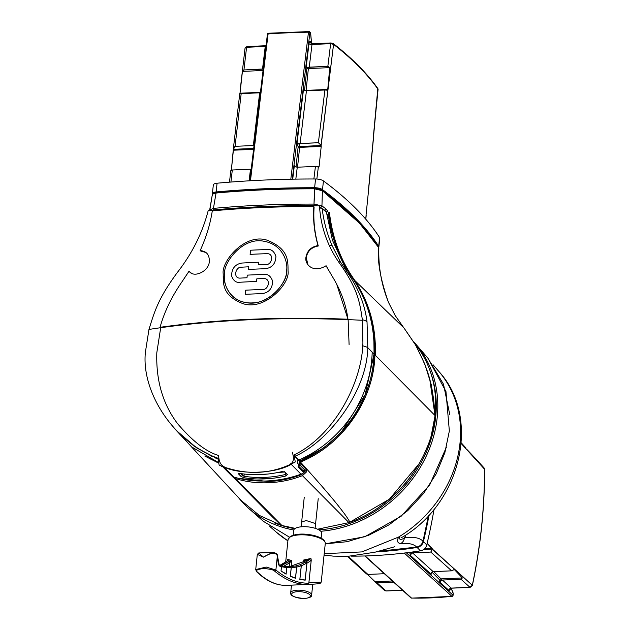<?xml version="1.0" encoding="UTF-8"?>
<svg xmlns="http://www.w3.org/2000/svg" width="630" height="630" viewBox="0 0 630 630"><rect width="100%" height="100%" fill="white"/><g stroke="black" fill="none" stroke-linecap="round" stroke-linejoin="round"><path stroke-width="0.94" d="M431.44 434.574L435.078 415.595C431.085 460.924 394.845 506.725 349.642 522.317A7.024 6.056 135.3 0 1 348.973 522.601L317.583 529.208L348.973 522.601A7.024 6.056 135.3 0 0 349.642 522.325L389.379 499.188L419.155 463.68M295.234 528.381L281.878 525.475A7.024 6.056 135.3 0 1 281.256 525.255L259.332 515.434L241.101 500.433L259.332 515.434L281.248 525.247L272.577 517.072L281.248 525.247A7.024 6.056 135.3 0 0 281.878 525.475L295.234 528.381M235.336 478.524C246.102 481.871 257.205 483.273 268.632 482.714C280.224 482.281 291.485 479.926 302.432 475.642L301.794 474.492C290.958 478.737 279.799 481.076 268.317 481.501L268.632 482.714C257.205 483.273 246.102 481.871 235.336 478.524L235.329 477.477L235.336 478.524L281.878 525.475L235.336 478.524L232.903 477.036L235.336 478.524M232.265 476.288L272.577 517.072L232.265 476.288M423.974 454.498L427.258 446.969M306.164 472.279L306.298 469.484L300.36 463.491L300.549 462.144C333.396 498.653 339.2 506.914 344.5 513.812C348.146 518.899 349.855 521.735 349.642 522.317C349.855 521.735 348.146 518.899 344.5 513.812C339.2 506.914 333.396 498.653 300.549 462.144L300.258 462.144C343.531 444.685 374.039 398.735 374.913 354.887C375.842 326.939 368.676 301.644 353.398 278.988C368.676 301.644 375.842 326.939 374.913 354.887L374.031 354.784L374.913 354.887C374.039 398.735 343.531 444.685 300.258 462.144L300.36 463.491L306.298 469.484L306.164 472.279L302.432 475.642L306.164 472.279L304.857 471.649L301.794 474.492L302.432 475.642C291.485 479.926 280.224 482.281 268.632 482.714L268.317 480.887M204.774 456.018L218.807 463.215L204.774 456.018M435.078 415.595A117.046 100.91 -44.7 0 0 415.225 344.287A117.046 100.91 135.3 0 1 435.078 415.595L429.628 378.37L434.999 415.509L374.913 354.887L435.078 415.595M431.369 385.064L434.999 415.516C432.739 379.622 426.597 366.967 415.43 344.76C426.597 366.967 432.739 379.622 434.999 415.509L431.424 385.3M404.153 328.246L415.43 344.76A7.024 1.874 -30 0 1 415.603 344.941A7.024 1.874 150 0 0 415.43 344.76L404.153 328.246A7.024 2.221 141.1 0 1 404.232 328.332L415.603 344.941L424.833 364.211L431.377 385.064M300.258 462.144L299.691 461.68L300.258 462.144M299.604 464.105L300.36 463.491L299.636 463.302M299.297 464.483L305.156 470.405L304.857 471.649L303.495 471.728M306.298 469.484L305.156 470.405L302.943 470.523M268.317 481.501L239.085 478.438L268.317 481.501C279.799 481.076 290.958 478.737 301.794 474.492M212.294 194.757L209.688 209.924L213.436 208.396L209.688 209.924L209.766 210.514L212.294 194.757L214.074 193.095L216.704 192.355A467.011 162.784 6 0 1 314.905 188.134L321.489 189.748L358.415 222.02M268.687 33.303A1.173 0.496 86 0 0 268.49 33.233L308.928 31.579A1.173 1.008 135.3 0 1 309.897 32.626L310.59 33.28M267.49 34.445A1.173 0.441 6.8 0 1 267.411 34.248A1.173 1.173 0 0 1 268.49 33.233A1.173 0.496 86 0 0 268.089 33.941A331.411 115.518 6 0 1 308.472 32.209L308.794 31.5A1.173 1.173 0 0 1 309.645 31.846L310.33 32.539A1.173 1.008 135.3 0 1 310.59 33.319L311.574 43.627M309.763 32.516A1.173 0.433 -92.5 0 1 309.928 33.288M311.149 42.289L310.574 41.753A3.512 1.291 -92.5 0 0 308.991 43.651L306.133 67.442L327.844 66.355L329.742 67.646L327.75 89.452L326.553 90.145L324.915 90.003L318.37 142.75L321.048 145.254L321.205 146.444L321.127 145.554L299.589 146.475L299.014 143.585L318.37 142.75L321.048 145.254L333.561 44.368L321.127 145.554L299.589 146.475A1.173 0.433 -92.5 0 1 299.628 147.373L297.549 167.202M254.315 145.38L253.339 145.538L254.048 145.506L253.339 145.538L259.67 92.799L253.339 145.538L235.061 146.325L253.339 145.538M260.647 92.641L239.959 93.862L240.723 85.31L242.424 71.387L243.936 69.962L263.49 68.961M251.472 169.06L250.496 169.218L249.102 180.834L250.496 169.218L232.312 169.998L230.895 170.84M241.188 93.594L235.061 146.325L233.462 149.318L253.701 148.444L233.462 149.318L231.375 170.147L233.423 148.176L235.061 146.325L241.188 93.594L259.67 92.799M229.477 182.164L230.824 170.612M232.312 169.998L230.919 182.054L232.312 169.998L250.496 169.218M239.825 93.224L260.434 92.342L239.825 93.224L239.959 93.862L242.424 71.387L263.057 70.505L242.424 71.387M265.758 45.848A1.173 0.433 87.5 0 0 265.592 45.769A1.173 0.433 87.5 0 0 265.23 46.478L246.574 47.282L265.23 46.478L262.513 69.158L243.936 69.962L246.574 47.282L245.149 48.163M243.936 69.962L246.574 47.282A1.173 0.433 -92.5 0 1 246.928 46.573L245.078 47.904L240.723 85.31M366.164 215.531L365.731 219.145L366.093 215.279A582.892 203.175 6 0 0 366.038 215.192L368.337 192.512L366.038 215.192A582.892 203.175 6 0 1 366.093 215.279M377.984 89.192A1.173 1.047 -35.2 0 0 377.811 88.523C367.077 73.324 352.217 58.33 333.238 43.541A1.173 0.961 -52.1 0 1 333.561 44.368A582.892 203.175 6 0 1 377.984 89.192L368.211 192.843L377.984 89.192A582.892 203.175 -174 0 0 333.561 44.368L330.655 43.675L327.844 66.355L309.267 67.158L311.992 44.478L330.655 43.675L311.992 44.478A2.339 0.882 6.8 0 1 308.991 43.651M319.103 166.501L321.205 146.444L319.103 166.501L318.441 167.171L319.103 166.501L317.087 166.58M318.654 167.249L318.441 167.171A582.892 203.175 6 0 0 318.331 167.084L316.851 179.03L318.331 167.084L315.433 166.43L313.874 178.983L315.433 166.43L297.258 167.21L295.068 166.603L294.375 165.391L296.021 167.044A1.173 1.008 -44.7 0 0 296.013 167.139M296.179 167.163A1.173 0.409 -174 0 1 296.021 167.044L298.124 146.995A1.173 0.425 168.7 0 1 299.589 146.475L299.014 143.585L300.1 143.538L306.432 90.791L324.915 90.003L318.37 142.75L298.896 143.467L297.636 144.546L298.124 146.995A1.173 0.409 -174 0 0 299.628 147.373L321.205 146.444M300.1 143.538L306.432 90.791L304.243 90.184L303.55 88.972L296.958 143.861L298.896 143.467M306.133 67.442L306.873 68.182A1.173 0.409 -174 0 0 308.377 68.56A1.173 0.433 87.5 0 0 308.078 67.048L306.873 68.182L304.581 90.003A1.173 1.008 -44.7 0 0 304.652 90.507M305.999 90.799A1.173 0.433 87.5 0 0 306.086 90.381L308.377 68.56L329.742 67.646L327.75 89.452L306.086 90.381A1.173 0.409 6 0 1 304.581 90.003L303.55 88.972M327.08 90.208L326.553 90.145M373.614 136.655L368.345 192.496L373.614 136.639M378.063 89.428L373.314 137.324L377.819 88.523M249.811 180.786L267.411 34.256A1.173 0.441 6.8 0 1 268.089 33.941L250.457 180.755L268.089 33.941A331.411 115.518 6 0 1 308.472 32.209L290.808 179.211L308.472 32.209A1.173 0.441 6.8 0 1 309.897 32.626L292.296 179.188M212.893 193.914L216.051 193.032A468.184 163.194 6 0 1 314.504 188.803L314 204.081A468.184 163.194 6 0 0 213.436 208.396L213.861 209.9L213.436 208.396L216.051 193.032A468.184 163.194 6 0 1 314.504 188.803L322.395 190.732L359.399 223.067L378.622 247.472C377.212 261.293 380.504 279.61 388.497 302.408L395.168 315.528L403.759 327.757L354.855 280.555L403.759 327.757A7.024 2.252 140.8 0 1 403.83 327.844L404.232 328.332A7.024 2.221 141.1 0 1 404.295 328.427M403.893 327.931A7.024 2.252 140.8 0 0 403.83 327.844L395.231 315.591A7.024 1.315 149 0 0 395.168 315.528L403.759 327.757M314.905 188.134L314 204.081L321.946 205.892L325.765 208.782C327.75 210.664 329.073 213.696 329.726 217.886C333.089 240.424 340.98 260.796 353.398 278.988L353.398 278.988C340.98 260.796 333.089 240.424 329.726 217.886L328.884 217.909L329.726 217.886C329.073 213.696 327.75 210.664 325.765 208.782L324.607 210.105L325.97 211.641M211.853 210.318L213.861 209.9A467.011 162.784 6 0 1 314.173 205.593L317.197 205.884M319.52 206.538L324.119 210.129M314.504 188.803L322.395 190.732L321.946 205.892L314 204.081L314.173 205.593A467.011 162.784 -174 0 0 213.861 209.9M298.51 465.255L300.888 465.153L300.975 462.617M375.33 355.312L375.346 354.911C376.236 326.671 369.022 301.321 353.706 278.846C344.405 265.332 333.404 244.936 329.411 212.601M315.606 523.609L306.093 520.514L301.636 522.144M274.294 522.869A116.188 100.17 -44.7 0 0 294.777 528.688M318.875 529.854A116.188 100.17 -44.7 0 0 435.692 417.06A116.188 100.17 -44.7 0 0 430.101 370.936M407.681 480.438A114.707 98.894 135.3 0 1 380.788 505.866M238.542 497.661A117.353 101.178 -44.7 0 0 249.212 508.859A117.353 101.178 -44.7 0 0 293.769 530.011A117.353 101.178 -44.7 0 1 249.212 508.859A117.353 101.178 -44.7 0 1 238.542 497.661M320.788 531.263A117.353 101.178 -44.7 0 0 437.212 417.446A117.353 101.178 -44.7 0 0 415.619 343.933A117.353 101.178 -44.7 0 0 413.776 341.862A117.353 101.178 -44.7 0 1 415.619 343.933A117.353 101.178 -44.7 0 1 437.212 417.446A117.353 101.178 -44.7 0 1 320.788 531.263M446.434 447.127L429.668 484.95L401.176 516.214L364.754 536.76L325.245 543.847L347.083 541.706L368.7 535.248L389.206 524.735L407.775 510.591L423.644 493.4L436.18 473.855L444.851 452.749L449.348 430.967L445.961 391.514L427.975 358.25L443.504 384.245L449.82 414.879M289.398 537.146L263.419 521.349L249.212 508.859L263.434 521.356L289.398 537.146M324.214 553.691L361.904 551.912L398.554 537.067L399.877 537.673M401.2 537.618L403.011 536.815C461.105 502.33 481.068 417.477 438.921 371.535A114.471 98.689 135.3 0 1 459.987 443.244A114.471 98.689 135.3 0 1 398.554 537.067C396.75 540.942 397.428 543.115 400.609 543.572C397.428 543.115 396.743 540.942 398.57 537.059C399.302 539.823 401.247 540.091 404.397 537.87L405.366 536.366A7.024 4.709 30.8 0 1 405.216 535.382A7.024 4.709 30.8 0 0 405.366 536.366L404.397 537.87C413.201 536.547 419.407 537.642 423.006 541.17C422.045 544.391 419.942 546.36 416.698 547.06C413.729 544.029 408.366 542.863 400.609 543.572A7.024 6.379 -89.6 0 0 404.397 537.87C413.201 536.547 419.407 537.642 423.006 541.17C422.045 544.391 419.942 546.36 416.698 547.06L378.22 551.376L416.698 547.06C413.729 544.029 408.366 542.863 400.609 543.572A7.024 6.379 -89.6 0 0 404.397 537.87M428.463 515.608L423.006 541.17L428.463 515.608M410.099 555.132L411.414 552.896L430.778 552.069L412.5 552.856L433.156 571.623L412.5 552.856L410.099 555.132L431.172 574.284L431.156 573.52M453.135 593.767A1.173 0.409 -174 0 0 453.246 593.617A1.173 0.409 -174 0 0 453.167 593.452L452.986 595.177L406.35 552.793M452.899 595.531A1.173 0.409 -174 0 0 453.065 595.35A1.173 0.409 -174 0 0 452.986 595.177A1.173 1.024 132.3 0 1 451.867 596.327L404.255 553.053L451.867 596.327A331.411 285.721 135.3 0 1 411.492 598.059L365.164 555.959L411.492 598.059A1.173 1.024 132.3 0 1 410.878 597.823A1.173 1.173 0 0 0 411.634 598.122A1.173 0.457 -88.7 0 1 411.492 598.059A331.411 285.721 135.3 0 0 451.867 596.327A1.173 0.402 -96.2 0 0 452.025 596.389A1.173 1.173 0 0 0 453.065 595.35L453.246 593.617A1.173 1.173 0 0 0 453.175 593.074A1.173 0.74 158.6 0 1 453.167 593.452L451.119 588.223M431.322 572.827L431.172 574.284L432.038 571.969L433.156 571.623L451.639 570.835L454.324 569.528L462.373 577.97L460.987 579.246L442.41 580.041L439.598 581.947L439.803 580.025A1.173 0.409 -174 0 0 441.307 580.395A1.173 0.433 87.5 0 0 441.008 578.883L433.786 571.599L441.008 578.883A1.173 1.008 -44.7 0 0 439.803 580.025L431.904 572.056M433.156 571.623L451.639 570.835L454.324 569.528L462.373 577.97L441.008 578.883L462.373 577.97L460.987 579.246L442.41 580.041L451.293 588.113L442.41 580.041M472.311 585.254L432.408 549.384L430.778 552.069L432.377 549.077L472.311 585.254L469.956 587.31L472.311 585.254A582.892 502.527 -44.7 0 0 484.509 469.153L461.199 443.512L484.509 469.153L484.037 467.877L484.509 469.153A582.892 502.527 135.3 0 1 472.311 585.254L472.224 585.561M427.132 543.399L432.377 549.077L432.148 548.462L424.526 548.785L432.148 548.462L427.132 543.399M475.075 458.034L466.94 449.513L484.045 467.893L484.588 469.311A1.173 0.449 -0.1 0 0 484.509 469.153M384.355 573.717L367.912 574.426L366.534 573.946L367.912 574.426L348.217 556.337L367.912 574.426L384.355 573.717M376.48 582.774L393.616 582.136L377.079 582.845L375.055 581.718L367.51 574.402L375.055 581.718L392.34 580.97L375.055 581.718L375.968 582.553M384.497 590.436L385.875 590.924L384.497 590.436L375.575 582.246L384.497 590.436L386.025 590.987A1.173 0.433 87.5 0 0 386.166 590.909M452.19 596.24A1.173 0.402 -96.2 0 1 452.025 596.389L411.634 598.122M214.617 457.648L218.059 459.057L196.67 447.922L176.455 430.613L183.645 438.378L176.998 431.196L194.024 446.111L212.916 456.908M342.082 430.959L365.172 394.585L374.062 354.029C374.897 325.623 367.668 300.242 352.383 277.893C340.137 260.032 332.286 240.109 328.813 218.122L325.899 211.625L322.206 208.806C323.733 221.524 327.065 233.872 332.215 245.85L340.704 262.371L347.311 272.38C358.289 287.989 364.864 304.463 367.022 321.788L367.802 347.713C367.046 391.514 328.214 441.921 295.139 456.167L294.486 455.151A191.425 70.395 87.5 0 0 294.667 456.175L294.714 458.782L294.667 456.175L299.707 461.262L298.203 467.011L303.691 472.555A7.024 6.056 135.3 0 1 300.998 474.193A117.046 100.91 135.3 0 1 233.903 477.075A7.024 6.056 135.3 0 1 231.58 475.705A7.024 6.056 135.3 0 1 231.525 475.65L226.036 470.106L231.525 475.65A7.024 6.056 135.3 0 0 231.58 475.705A7.024 6.056 135.3 0 0 233.903 477.075A117.046 100.91 135.3 0 0 300.998 474.193A7.024 6.056 135.3 0 0 303.691 472.555L298.108 466.846M373.905 340.964L374.062 354.029C373.283 397.498 342.83 443.646 299.628 461.121L294.486 455.151M325.3 211.082L321.284 207.979L322.206 208.806L319.591 207.68L322.206 208.806C323.733 221.524 327.065 233.872 332.215 245.85L340.704 262.371L347.311 272.38C358.289 287.989 364.864 304.463 367.022 321.788L367.802 347.713C367.046 391.514 328.214 441.921 295.139 456.167L299.628 461.121L320.678 449.607M328.947 443.41L335.601 437.559M189.583 271.688L190.953 272.79L189.583 271.688M206.065 252.551L200.718 251.016L200.899 250.614L200.718 251.016L206.073 252.551M160.697 327.702L160.839 327.198L160.697 327.702A468.184 163.194 6 0 1 348.122 319.646L349.091 344.476L348.122 319.646L336.617 283.996L348.122 319.646A468.184 163.194 6 0 0 160.697 327.702L156.807 352.745C155.941 380.63 162.887 404.302 177.644 423.746C192.623 441.268 206.199 451.82 218.397 455.395C206.199 451.82 192.623 441.268 177.644 423.746C162.887 404.302 155.941 380.63 156.807 352.745L160.697 327.702M326.332 266.151L327.994 269.254L326.332 266.151M307.849 264.435L306.267 257.583C307.479 251.102 311.488 247.236 318.292 245.991C311.488 247.236 307.479 251.102 306.267 257.583L307.842 264.427M314.118 206.963C313.181 219.98 314.575 232.99 318.292 245.991C314.575 232.99 313.181 219.98 314.118 206.963A468.184 163.194 -174 0 0 313.803 206.963A468.184 163.194 6 0 1 314.118 206.963M224.083 466.594C221.634 465.633 219.988 463.373 219.153 459.813A192.591 70.82 -92.5 0 1 218.397 455.395A192.591 70.82 -92.5 0 0 219.153 459.813C219.988 463.373 221.634 465.633 224.083 466.594M293.289 456.632C293.682 460.435 292.808 462.806 290.674 463.735C292.808 462.806 293.682 460.435 293.289 456.632A192.591 70.82 87.5 0 1 292.525 452.222A192.591 70.82 87.5 0 0 293.289 456.632M224.099 467.184L233.903 477.075L224.099 467.184L222.973 466.665L224.099 467.184C241.266 475.036 276.027 473.547 291.202 464.31C276.027 473.547 241.266 475.036 224.099 467.184L224.059 467.05M298.281 465.822L303.132 470.712L303.691 472.555L303.132 470.712M239.833 473.453L238.534 473.941L239.833 473.453C253.48 475.571 267.459 474.965 281.775 471.657L284.847 471.949L287.422 474.548L286.028 475.941C271.806 479.288 257.827 479.887 244.086 477.745L241.109 476.532L238.494 473.484M292.635 463.341L291.202 464.31L292.635 463.341M298.084 466.625L299.715 461.081M367.022 321.788A17.553 6.56 172.8 0 0 362.392 319.725A17.553 6.56 172.8 0 1 367.022 321.788M352.383 277.893L347.311 272.38A15.403 5.229 148.9 0 0 345.429 271.664A15.403 5.229 148.9 0 1 347.311 272.38L352.383 277.893C340.137 260.032 332.286 240.109 328.813 218.122L325.899 211.625L324.978 210.79M321.284 207.979L319.552 207.112M284.343 471.665L286.217 473.555L285.508 474.477L286.028 475.941L287.422 474.548L286.288 473.768M239.243 473.39L238.534 473.941L241.109 476.532L244.086 477.745L243.991 476.256L240.707 473.587M285.626 472.965L285.508 474.477C271.435 477.792 257.591 478.383 243.991 476.256L244.243 474.043M241.109 476.532L242.534 475.43L242.715 473.862M288.044 271.018C287.965 260.788 288.705 249.118 267.718 240.416C245.542 232.265 221.217 261.222 223.201 273.798C223.303 284.059 222.201 295.352 242.676 303.542C264.395 311.259 290.209 283.823 288.044 271.018C287.965 260.788 288.705 249.118 267.718 240.416C245.542 232.265 221.217 261.222 223.201 273.798C223.303 284.059 222.201 295.352 242.676 303.542C264.395 311.259 290.209 283.823 288.044 271.018M224.682 273.688C222.902 263.757 242.07 236.785 263.742 241.211C283.957 244.59 288.272 264.167 286.477 271.042C288.453 281.161 268.089 306.928 246.606 302.699C226.706 299.628 223.012 280.689 224.682 273.688C222.902 263.757 242.07 236.785 263.742 241.211C283.957 244.59 288.272 264.167 286.477 271.042C287.674 279.854 272.829 302.416 252.661 302.88C229.257 304.369 221.98 281.256 224.682 273.688M262.017 293.627C268.852 292.714 272.388 288.564 272.64 281.177C270.79 276.129 267.923 273.877 264.041 274.42C267.923 273.877 270.79 276.129 272.64 281.177C272.388 288.564 268.852 292.714 262.017 293.627A469.358 163.603 -174 0 0 245.251 294.328L245.692 290.186A469.358 163.603 6 0 1 262.458 289.477C268.742 290.209 271.254 278.153 263.6 278.57C271.254 278.153 268.742 290.209 262.458 289.477A469.358 163.603 -174 0 0 245.692 290.186L245.251 294.328A469.358 163.603 6 0 1 262.017 293.627M240.314 278.106C232.848 278.704 235.329 266.624 241.463 267.191C235.329 266.624 232.848 278.704 240.314 278.106A469.358 163.603 6 0 1 246.999 277.751L247.275 275.129A469.358 163.603 6 0 1 264.041 274.42A469.358 163.603 -174 0 0 247.275 275.129L246.999 277.751A469.358 163.603 -174 0 0 240.314 278.106M265.293 268.726C272.128 267.821 275.664 263.679 275.916 256.292C274.066 251.236 271.191 248.984 267.309 249.527C271.191 248.984 274.066 251.236 275.916 256.292C275.664 263.679 272.128 267.821 265.293 268.726A469.358 163.603 -174 0 0 248.519 269.427L248.795 266.805A469.358 163.603 -174 0 0 241.463 267.191A469.358 163.603 6 0 1 248.795 266.805L248.519 269.427A469.358 163.603 6 0 1 265.293 268.726M266.876 253.669C274.538 253.26 272.018 265.309 265.726 264.576C272.018 265.309 274.538 253.26 266.876 253.669A469.358 163.603 6 0 0 250.102 254.37L250.535 250.22A469.358 163.603 6 0 1 267.309 249.527A469.358 163.603 -174 0 0 250.535 250.22L250.102 254.37A469.358 163.603 6 0 1 266.876 253.669M241.896 263.049C235.25 264.135 231.801 268.372 231.549 275.751C233.305 280.712 236.085 282.878 239.88 282.248C236.085 282.878 233.305 280.712 231.549 275.751C231.801 268.372 235.25 264.135 241.896 263.049A469.358 163.603 6 0 1 258.568 262.238L258.292 264.86A469.358 163.603 6 0 1 265.726 264.576A469.358 163.603 -174 0 0 258.292 264.86L258.568 262.238A469.358 163.603 -174 0 0 241.896 263.049M326.293 211.625L332.388 240.101L347.406 272.483M372.157 353.241C371.519 371.038 366.857 388.214 358.163 404.783C349.729 421.383 329.758 447.111 297.801 460.459L297.699 463.483M222.658 466.704L221.571 466.751L221.595 466.161M218.697 462.617L191.575 446.89L173.455 427.353M362.447 320.284C359.714 302.479 358.281 290.572 341.287 265.663C328.12 247.842 320.851 227.918 319.481 205.9A468.184 163.194 -174 0 0 208.184 210.672C202.45 232.935 192.111 253.607 177.172 272.703C158.059 298.841 154.673 311.149 148.963 329.443L145.412 352.099C141.128 391.86 173.707 442.465 217.909 458.199A192.504 70.788 87.5 0 0 219.185 465.224C245.913 475.776 271.286 474.681 295.305 461.963A192.504 70.788 -92.5 0 1 294.029 454.931C334.341 435.566 362.14 382.371 362.904 342.767L362.447 320.284A468.184 163.194 6 0 0 148.963 329.443M313.834 206.538A469.358 163.603 -174 0 0 212.286 210.893C210.294 223.965 206.254 237.203 200.159 250.606C206.443 251.118 209.491 254.685 209.302 261.308C209.349 271.081 193.701 278.641 189.095 271.136L182.133 281.563C171.636 296.73 164.272 311.976 160.052 327.309A469.358 163.603 6 0 1 347.949 319.221C346.043 304.424 340.673 289.91 331.837 275.68L326.088 265.726C312.567 274.026 304.369 263.482 305.975 257.158C307.188 250.677 311.204 246.818 318.024 245.566C314.291 232.564 312.897 219.555 313.834 206.538M328.191 212.617L335.436 244.542M374.062 354.029L367.802 347.713A17.301 4.308 -178.2 0 0 362.707 345.815A17.301 4.308 -178.2 0 1 367.802 347.713L374.055 354.233C373.417 372.031 368.747 389.206 360.061 405.775C351.627 422.376 331.656 448.103 299.699 461.451L299.589 464.475L298.833 464.507M218.744 462.877L209.034 458.325M299.88 579.34L301.298 565.874L306.92 563.055L305.141 580.072L302.636 579.442L305.18 580.175L299.841 579.427L301.463 579.285L299.88 579.34L301.298 565.874L300.069 564.693L305.786 562.054L310.936 558.471L303.77 559.991L310.936 558.471L311.252 560.046L308.85 582.9L321.229 582.033L320.434 583.144C319.26 583.38 321.505 583.734 310.023 584.341L310.023 584.341M287.493 560.149L287.713 559.464L291.745 560.511L287.713 559.464L287.178 560.889M301.298 565.772L299.841 579.427L301.266 565.787L296.698 567.102L301.274 565.779L300.069 564.693L295.565 565.984L296.698 567.102L295.517 578.293L290.312 576.285L295.517 578.293L296.643 567.063L295.517 578.293M291.895 576.647L290.312 576.285L291.202 567.78L286.776 567.638L291.233 567.78L290.06 566.669L295.565 565.984L296.643 567.063M286.099 574.15L281.011 570.961L286.099 574.15L286.776 567.638L286.099 574.15L281.011 570.961L281.46 566.669L279.94 566.236C278.72 565.559 278.058 563.677 277.948 560.598C278.058 563.677 278.72 565.559 279.94 566.236L281.492 566.685L280.366 565.559L281.46 566.669L281.011 570.961M284.177 585.341L286.201 585.357C276.452 585.553 266.813 581.081 257.316 571.938C255.048 570.552 257.15 569.394 263.616 568.449C270.412 569.095 274.113 570.008 274.712 571.19C285.721 580.269 296.817 584.679 307.999 584.419L308.85 582.9L321.229 582.033L320.646 583.01M299.841 579.427L305.18 580.175L306.967 563.149L310.677 560.81A1.173 1.047 55 0 0 309.456 559.739L305.392 560.495L305.479 561.031L305.392 560.495A1.173 1.024 105.4 0 0 304.573 561.314L303.77 559.991L305.392 560.495L309.456 559.739L305.786 562.054L306.967 563.149L310.677 560.81L311.252 560.046L310.936 558.471M300.856 579.175L303.25 579.513L300.856 579.175M306.952 563.031L305.141 580.072M305.18 580.175L306.92 563.118M293.005 577.08L290.351 576.214L291.233 567.78L290.06 566.669L295.565 565.984L300.069 564.693L305.786 562.054L306.92 563.055L301.266 565.842M294.202 577.466L295.478 578.183L294.202 577.466M290.351 576.214L291.233 567.858L296.643 567.016L295.478 578.183M285.815 566.535L290.068 566.669L285.705 566.535L286.776 567.575L286.059 574.032M305.479 561.031L289.178 566.693L305.479 561.031A1.173 1.055 -122.3 0 0 304.991 561.18L289.17 566.693M284.036 563.125L287.193 560.881A1.173 1.063 51.8 0 1 287.768 560.668L279.515 565.575L287.768 560.668L290.107 561.149L291.745 560.511L291.123 566.472L291.745 560.511L289.595 562.866L289.194 566.693M287.713 559.464L287.768 560.668L290.107 561.149L281.027 565.74L288.351 561.763L290.107 561.149L290.54 561.913M281.051 570.89L281.492 566.74L286.729 567.606M283.618 572.465L285.169 573.3M279.94 566.236A1.173 1.063 -72.8 0 0 279.232 565.181L280.744 565.622M286.776 567.575L285.8 566.535L280.87 565.669M277.31 560.858L277.948 560.598L277.31 560.858L277.948 560.598L277.373 555.865A1.173 0.606 -18 0 0 277.405 555.558L277.405 555.558C277.515 553.99 275.901 552.919 272.562 552.36L263.458 557.14L258.765 552.951L257.316 554.376L263.458 557.14L257.316 554.376L255.717 569.567L266.207 567.055L275.885 570.024L266.207 567.055L255.717 569.567L256.599 571.67A1.173 1.04 -46 0 0 257.316 571.938C255.048 570.552 257.15 569.394 263.616 568.449C270.412 569.095 274.113 570.008 274.712 571.19C285.721 580.269 296.817 584.679 307.999 584.419L286.177 585.357M288.351 561.763A1.173 1.071 54.6 0 1 289.595 562.866L283.547 566.331M269.459 552.494L258.765 552.951L263.458 557.14C271.042 552.502 275.68 552.077 277.373 555.865C275.68 552.077 271.042 552.502 263.458 557.14M321.135 538.13L321.654 533.24A14.049 4.898 -174 0 0 302.676 526.719A14.049 4.898 -174 0 0 293.714 530.303L293.202 535.201M216.153 191.937A7.024 2.449 -174 0 0 212.397 193.686A7.024 2.449 -174 0 0 212.523 194.253A7.024 2.449 -174 0 1 212.397 193.686A7.024 2.449 -174 0 1 216.153 191.937A468.184 163.194 6 0 1 314.63 187.716A468.184 163.194 -174 0 0 216.153 191.937L217.074 183.212A468.184 163.194 6 0 1 315.543 178.983A7.024 2.449 6 0 1 323.434 180.92A596.933 208.073 6 0 1 379.591 237.581A7.024 2.449 6 0 1 379.772 238.258L378.858 246.984A7.024 2.449 -174 0 0 378.669 246.306A596.933 208.073 -174 0 0 322.513 189.646A7.024 2.449 -174 0 0 314.63 187.716A7.024 2.449 -174 0 1 322.513 189.646A596.933 208.073 6 0 1 378.669 246.306A7.024 2.449 -174 0 1 378.858 246.984A7.024 2.449 -174 0 1 378.638 247.495A7.024 2.449 -174 0 0 378.858 246.984L379.772 238.258A7.024 2.449 6 0 0 379.591 237.581L378.669 246.306L379.591 237.581A596.933 208.073 6 0 0 323.434 180.92L322.513 189.646L323.434 180.92A7.024 2.449 6 0 0 315.543 178.983L314.63 187.716L315.543 178.983A468.184 163.194 6 0 0 217.074 183.212L216.153 191.937M213.318 184.952A7.024 2.449 6 0 1 217.074 183.212A7.024 2.449 6 0 0 213.318 184.952L212.397 193.686L213.318 184.952M429.093 514.93A596.933 514.639 135.3 0 1 423.431 541.58A596.933 514.639 -44.7 0 0 429.093 514.93M417.107 547.462A7.024 6.056 -44.7 0 0 423.431 541.58A7.024 6.056 -44.7 0 1 417.107 547.462A468.184 403.633 135.3 0 1 376.071 551.935A468.184 403.633 -44.7 0 0 417.107 547.462L420.446 550.833A468.184 403.633 135.3 0 1 351.17 556.148A468.184 403.633 135.3 0 0 420.446 550.833L417.107 547.462M326.245 555.345A468.184 403.633 135.3 0 1 324.048 555.203A468.184 403.633 135.3 0 0 326.245 555.345M426.77 544.942A7.024 6.056 135.3 0 1 420.446 550.833A7.024 6.056 135.3 0 0 426.77 544.942L423.431 541.58L426.77 544.942A596.933 514.639 135.3 0 0 434.086 509.142A596.933 514.639 135.3 0 1 426.77 544.942M325.765 208.782L321.946 205.892L320.804 207.223M395.231 315.591L388.592 302.55C381.559 285.327 378.299 267.159 378.827 248.039C378.299 267.159 381.559 285.327 388.592 302.55A7.024 1.662 157.1 0 0 388.497 302.408L395.168 315.528A7.024 1.315 149 0 1 395.231 315.591L388.592 302.55A7.024 1.662 157.1 0 0 388.497 302.408C380.504 279.61 377.212 261.293 378.622 247.472C366.636 228.564 347.894 209.648 322.395 190.732L321.489 189.748M314.173 205.593L314 204.081A468.184 163.194 6 0 0 213.436 208.396L216.051 193.032C213.074 193.379 211.885 194.19 212.483 195.45M306.432 90.791L324.915 90.003M284.602 471.933L278.759 472.319L284.602 471.933M332.64 43.375L331.183 43.045A1.173 0.433 -92.5 0 0 331.018 42.966L312.354 43.761A1.173 0.433 -92.5 0 1 312.519 43.84M297.258 167.21L295.824 179.125L297.258 167.21L315.433 166.43M385.875 590.924L377.079 582.845L385.875 590.924L402.499 590.208L385.875 590.924A1.173 0.433 87.5 0 0 386.025 590.987L402.578 590.278M451.584 588.097A1.173 0.433 -92.5 0 1 451.442 588.176A1.173 0.433 -92.5 0 1 451.293 588.113L469.956 587.31L451.293 588.113A2.339 2.047 -47.7 0 0 448.922 590.42L439.598 581.947M325.899 211.625L322.206 208.806M287.422 474.548L284.847 471.949L281.775 471.657M257.883 478.973L271.908 478.375M267.593 474.067L253.575 474.666M256.544 281.445A469.358 163.603 -174 0 0 239.88 282.248A469.358 163.603 6 0 1 256.544 281.445L256.82 278.822L256.544 281.445M263.6 278.57A469.358 163.603 -174 0 0 256.82 278.822A469.358 163.603 6 0 1 263.6 278.57M310.677 560.81L311.252 560.046L308.842 583.199C297.777 583.404 286.792 579.017 275.885 570.024A1.173 1.016 129.6 0 1 274.712 571.19M285.445 585.396L309.936 584.341L307.999 584.419L308.842 583.199C297.777 583.404 286.792 579.017 275.885 570.024L277.373 555.865L277.948 560.598M291.202 567.78L290.312 576.285M303.77 559.991L303.55 562.047L303.77 559.991M256.599 571.67C266.214 580.962 276.082 585.53 286.201 585.357C276.452 585.553 266.813 581.081 257.316 571.938M262.261 552.817L268.577 552.557M297.691 591.68A9.363 3.26 6 0 1 309.732 594.681A9.363 3.26 6 0 1 304.369 598.421A9.363 3.26 6 0 1 292.336 595.429A9.363 3.26 6 0 1 297.691 591.68A9.363 3.26 6 0 1 309.732 594.681A9.363 3.26 6 0 1 304.369 598.421A9.363 3.26 6 0 1 292.336 595.429A9.363 3.26 6 0 1 297.691 591.68M291.202 567.819L296.691 567.008M302.432 475.642L348.973 522.601L302.432 475.642M262.513 69.158L265.23 46.478A2.339 0.882 -173.2 0 0 265.954 46.384M233.47 150.208L253.591 149.349M296.958 143.861L297.636 144.546M292.714 179.18L294.375 165.391M309.267 67.158L311.992 44.478A1.173 0.433 -92.5 0 1 312.354 43.761L311.086 43.305A2.339 2.016 135.3 0 1 310.574 41.753M333.238 43.541L331.018 42.966A1.173 0.433 -92.5 0 0 330.655 43.675L327.844 66.355M329.742 67.646L308.377 68.56L306.086 90.381L327.75 89.452M266.041 45.699L246.936 46.573A1.173 0.433 -92.5 0 1 247.102 46.651M216.704 192.355L216.051 193.032M287.902 540.8A114.471 98.689 135.3 0 1 276.601 532.405L269.853 526.483L276.601 532.405L287.894 540.871L276.601 532.405A114.471 98.689 135.3 0 0 287.902 540.8M409.744 552.368L410.169 554.487M450.45 588.522A3.512 1.291 -92.5 0 1 448.922 590.42M454.324 569.528L453.899 569.552L454.324 569.528M451.639 570.835L430.778 552.069L451.639 570.835M469.956 587.31L460.987 579.246L469.956 587.31A1.173 0.433 87.5 0 0 470.106 587.38A1.173 0.433 87.5 0 0 470.271 587.278M411.272 552.163L411.414 552.896M432.377 549.077L423.73 549.455M291.202 464.31L300.998 474.193L291.202 464.31A1.173 0.472 -115.2 0 1 290.981 464.137M299.707 461.262L294.667 456.175L294.289 456.411M340.704 262.371A14.411 5.008 153.9 0 0 338.452 261.655A14.411 5.008 153.9 0 1 340.704 262.371M332.215 245.85A12.482 4.008 163.1 0 0 329.159 245.157A12.482 4.008 163.1 0 1 332.215 245.85M289.839 537.209A18.727 6.528 -174 0 0 288.028 539.634L285.673 562.015L288.028 539.634A18.727 6.528 -174 0 1 289.839 537.209A18.727 6.528 -174 0 1 313.764 536.185A18.727 6.528 -174 0 0 289.839 537.209M325.277 543.548A18.727 6.528 -174 0 0 313.764 536.185A18.727 6.528 -174 0 1 325.277 543.548L321.229 582.033L325.277 543.548C325.348 540.138 321.45 537.414 313.59 535.382C303.628 533.319 295.848 533.689 290.257 536.5L288.028 539.634L290.257 536.5C295.848 533.689 303.628 533.319 313.59 535.382C321.45 537.414 325.348 540.138 325.277 543.548M311.622 595.059C312.078 596.744 309.716 597.894 304.534 598.5C294.801 597.728 290.178 595.846 290.674 592.861A10.537 3.67 6 0 1 297.392 590.168A10.537 3.67 6 0 1 311.622 595.059L312.764 584.207M403.011 536.815C461.105 502.33 481.068 417.477 438.921 371.535L433.054 364.731L438.921 371.535A114.471 98.689 135.3 0 1 459.987 443.244A114.471 98.689 135.3 0 1 398.554 537.067M277.373 555.865L275.885 570.024M241.101 500.433L191.37 446.725L241.101 500.433M278.106 472.453L284.681 472.012M311.598 43.635L310.669 33.295A1.173 1.173 0 0 0 310.33 32.539M233.423 148.176L239.731 93.854M365.817 219.24L366.172 215.507L365.817 219.24M427.99 358.265L415.619 343.933L427.99 358.265M453.175 593.074L451.261 588.192M450.316 588.026L450.135 588.853L451.442 588.176L470.106 587.38L472.382 585.428C480.588 546.549 484.651 507.843 484.588 469.311M466.082 448.143L461.255 442.835L466.082 448.143M366.534 573.946L347.406 556.377L366.534 573.946M324.072 554.998L333.207 556.133L347.807 556.353L374.889 552.226L394.829 546.738L374.882 552.226L347.807 556.353L333.199 556.133L324.072 554.998M364.825 555.967L410.878 597.823M222.429 466.468L231.58 475.705L222.429 466.468M175.872 429.967L176.967 431.164L175.872 429.967M326.08 211.775L325.135 210.924M277.405 555.558L279.24 565.189M304.7 561.771L304.991 561.18M269.459 552.486L258.765 552.951M272.562 552.36L269.467 552.486L272.562 552.36M279.279 565.614L283.815 563.307M291.485 585.136L290.674 592.861M315.11 528.287L318.221 498.684M301.14 526.822L304.251 497.212M475.067 458.018L484.045 467.893M257.316 554.376L255.717 569.567"/></g></svg>
